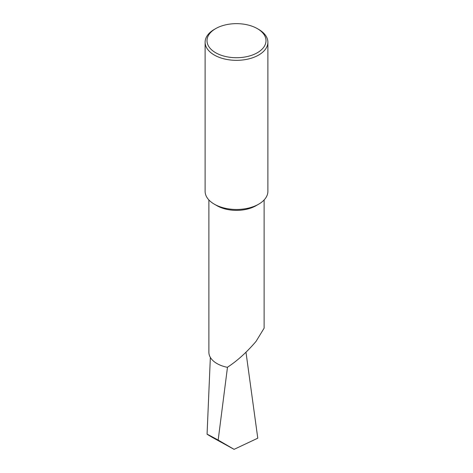 <?xml version="1.0" encoding="UTF-8"?>
<svg xmlns="http://www.w3.org/2000/svg" width="473" height="473" viewBox="0 0 473 473"><rect width="100%" height="100%" fill="white"/><g stroke="black" fill="none" stroke-linecap="round" stroke-linejoin="round"><path stroke-width="0.71" d="M267.884 42.221L267.884 191.352A31.384 18.122 180 0 1 258.69 204.165L256.029 205.702A27.617 15.946 180 0 1 216.971 205.702L214.31 204.165A31.384 18.122 180 0 1 205.116 191.352L205.116 42.221A31.384 18.122 180 0 1 214.31 29.409L215.641 28.64A29.497 17.034 0 0 0 215.641 52.728A29.497 17.034 0 0 0 257.359 52.728A29.497 17.034 0 0 0 257.359 28.64L258.69 29.409A31.384 18.122 180 0 1 267.884 42.221A31.384 18.122 180 0 1 248.508 58.959A31.384 18.122 180 0 1 214.31 55.034A31.384 18.122 180 0 1 205.116 42.221M256.029 205.702L258.69 204.165A31.384 18.122 180 0 1 214.31 204.165M264.117 199.961L264.117 328.167L256.029 341.417C246.699 352.32 237.139 360.952 227.342 367.32A27.617 15.946 180 0 1 208.883 352.279L208.883 199.961M245.978 352.219L257.779 438.187L234.088 449.35L212.667 437.584C203.958 432.488 205.79 433.315 218.171 440.079L234.088 449.35M227.483 367.225L218.171 440.079M210.355 357.411L207.068 434.196L212.667 437.584M258.69 29.409L257.359 28.64A29.497 17.034 0 0 0 215.641 28.64"/></g></svg>
